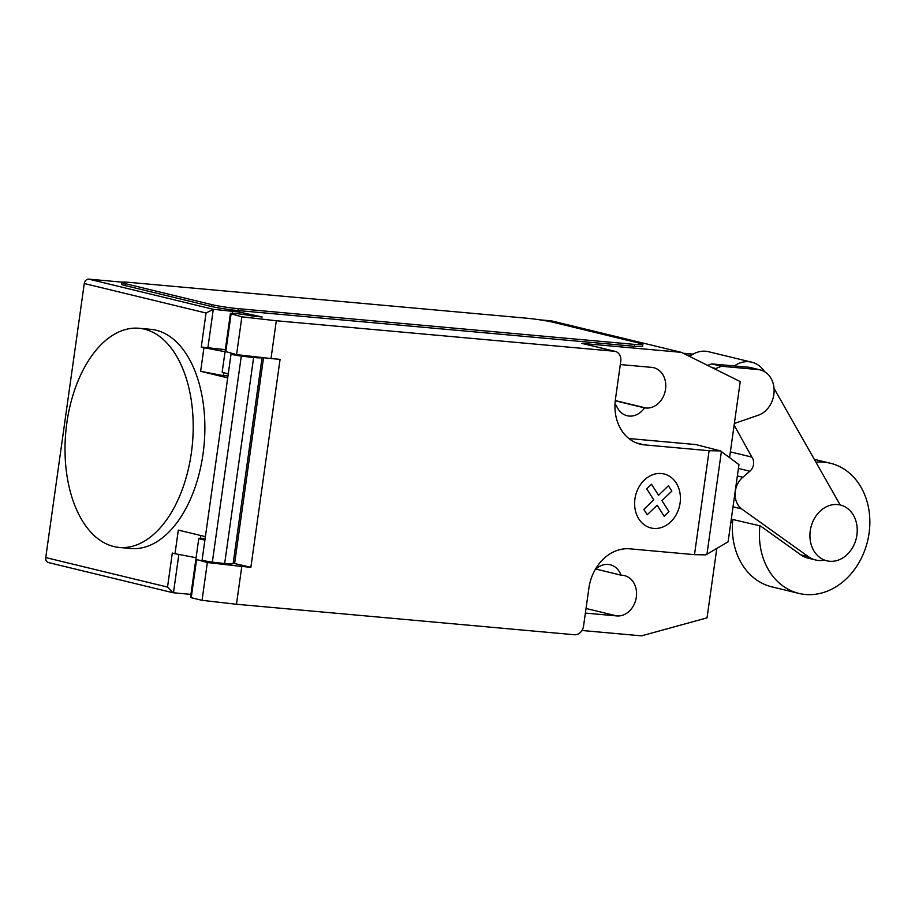 <?xml version="1.0" encoding="UTF-8"?>
<svg xmlns="http://www.w3.org/2000/svg" width="915" height="915" viewBox="0 0 915 915"><rect width="100%" height="100%" fill="white"/><g stroke="black" fill="none" stroke-linecap="round" stroke-linejoin="round"><path stroke-width="1.37" d="M837.568 504.554A28.697 23.332 103.6 0 0 810.541 529.099A28.697 23.332 103.6 0 0 826.828 560.803A28.697 23.332 103.6 0 0 829.596 561.261A28.697 23.332 103.6 0 0 856.623 536.716A28.697 23.332 103.6 0 0 840.336 505.011A28.697 23.332 103.6 0 0 837.568 504.554M714.775 368.939L721.523 366.275L757.105 369.488A23.55 19.158 -76.4 0 1 760.239 369.923A23.55 19.158 -76.4 0 1 774.09 391.746A23.55 19.158 -76.4 0 1 758.375 415.193L734.356 423.485M760.239 369.923L750.494 367.556A23.55 19.158 103.6 0 0 747.372 367.132L711.779 363.918L707.57 365.36M757.105 369.488L747.372 367.132M721.523 366.275L711.779 363.918M715.347 368.402L712.099 367.613M693.078 354.162L683.231 353.27M686.868 355.089L691.042 355.466M759.908 525.816A66.967 54.454 103.6 0 0 798.864 593.4L771.803 586.847A66.967 54.454 -76.4 0 1 732.846 519.263M798.864 593.4A66.967 54.454 103.6 0 0 805.337 594.476A66.967 54.454 103.6 0 0 868.415 537.197A66.967 54.454 103.6 0 0 830.408 463.242A66.967 54.454 103.6 0 0 823.935 462.166A66.967 54.454 103.6 0 0 815.894 462.155M732.824 519.503L760.445 525.953L800.831 554.833A30.538 24.831 103.6 0 0 807.991 558.139L815.562 559.969A30.538 24.831 -76.4 0 1 808.403 556.675L741.63 508.912L733.018 506.819M730.925 521.733L732.526 522.877M824.255 560.174A30.538 24.831 -76.4 0 1 815.562 559.969M741.63 508.912A19.169 15.589 -76.4 0 1 742.831 477.264L749.877 471.214A9.425 7.663 103.6 0 0 751.856 457.088L730.364 451.884M749.877 471.214L738.416 468.434M742.831 477.264L737.353 475.937M774.021 388.349L840.199 504.977M734.345 365.954A29.074 23.641 -76.4 0 1 751.787 362.203L708.496 351.703A29.074 23.641 103.6 0 0 689.681 356.484M751.787 362.203A29.074 23.641 -76.4 0 1 764.505 371.65M751.856 457.088L734.127 425.109M144.387 329.16A110.029 63.593 -84.8 0 0 139 328.268A110.029 63.593 -84.8 0 0 66.269 427.442A110.029 63.593 -84.8 0 0 113.837 546.541A110.029 63.593 -84.8 0 0 119.236 547.445A110.029 63.593 -84.8 0 0 168.314 517.33A110.029 63.593 -84.8 0 0 191.818 404.224A110.029 63.593 -84.8 0 0 144.387 329.16M139 328.268L150.666 329.32A110.029 63.593 95.2 0 1 156.053 330.212A110.029 63.593 95.2 0 1 203.485 405.276A110.029 63.593 95.2 0 1 179.981 518.382A110.029 63.593 95.2 0 1 130.891 548.497L119.236 547.445M228.27 373.732A12.433 0.869 -172 0 1 222.173 372.108L230.408 313.525A12.433 0.869 -172 0 1 235.693 313.548A12.433 0.869 -172 0 1 251.808 315.927L262.159 317.002L239.33 312.061L213.298 309.304L88.812 279.144A4.781 3.889 103.6 0 0 84.272 283.524L45.75 557.578A4.781 3.889 103.6 0 0 48.506 562.576L172.969 592.726L167.525 587.075L45.75 557.578M729.564 457.637L740.246 381.589L681.366 352.355L581.837 343.377L614.308 351.246L276.319 320.753L241.88 316.819L230.454 313.616A12.433 0.869 -172 0 1 230.408 313.525M204.891 540.056A12.433 0.869 -172 0 1 198.795 538.432A12.433 0.869 -172 0 1 204.079 538.466A12.433 0.869 -172 0 1 205.097 538.558M233.176 563.205L250.87 567.277L241.789 566.454L207.35 562.531L195.924 559.317A12.433 0.869 8 0 0 215.231 562.656A12.433 0.869 8 0 0 218.937 562.885M721.386 451.575L738.954 464.603L728.1 541.829L705.865 554.856L694.485 554.662L709.102 450.706L720.471 450.901L721.386 451.575L706.963 554.204M694.485 554.662L629.852 548.828A43.051 34.999 103.6 0 0 588.883 588.196L583.564 625.997A9.562 7.777 -76.4 0 1 574.46 634.747L236.47 604.255L241.789 566.454M614.308 351.246A9.562 7.777 -76.4 0 1 615.235 351.394A9.562 7.777 -76.4 0 1 620.759 361.391L615.44 399.192A43.051 34.999 103.6 0 0 640.294 444.187A43.051 34.999 103.6 0 0 644.457 444.873L709.102 450.706M276.319 320.753L271 358.554L280.082 359.366L250.87 567.277M200.808 535.538L200.431 538.237M196.084 557.715L175.005 553.712L178.322 530.082L205.372 536.636L202.078 560.266A14.354 1.006 8 0 0 212.337 562.142L224.667 563.549L253.627 357.525L241.297 356.118L212.337 562.142M196.531 559.9L191.212 597.701L202.043 600.332L236.47 604.255M207.35 562.531L202.043 600.332M198.795 538.432L190.56 597.026A12.433 0.869 8 0 0 190.606 597.118L191.212 597.701M263.531 357.696L234.629 563.343M227.949 375.974A12.913 0.904 8 0 0 223.283 375.63L200.637 371.318L203.953 347.7L201.266 347.048L225.33 349.633M223.683 372.76L223.283 375.63M248.686 356.004A12.913 0.904 -172 0 1 241.617 355.466L231.003 354.254L227.686 377.872L200.637 371.318M224.667 563.549A21.045 1.475 8 0 0 233.119 563.549L262.079 357.536A21.045 1.475 -172 0 1 253.627 357.525M241.297 356.118A14.354 1.006 -172 0 1 231.026 354.254L231.003 354.254M241.88 316.819L236.573 354.62L271 358.554M230.454 313.616L225.136 351.417L236.573 354.62M231.06 314.2L225.753 352M175.005 553.712L172.306 553.06L167.525 587.075M225.044 351.703L203.953 347.7M172.969 592.726L190.938 594.384M84.272 283.524L206.047 313.022L213.298 309.304L207.854 348.055M211.537 306.514L124.932 285.526A19.135 1.338 -172 0 1 121.535 284.268L121.809 282.38A19.135 1.338 -172 0 1 129.93 282.426L526.491 318.191A19.135 1.338 -172 0 1 552.866 322.217L639.459 343.194A19.135 1.338 -172 0 1 642.856 344.463A19.135 1.338 -172 0 1 634.736 344.417L634.461 346.305L237.911 310.54A19.135 1.338 -172 0 1 211.537 306.514L211.8 304.626L125.206 283.639A19.135 1.338 -172 0 1 121.809 282.38M237.911 310.54L238.175 308.652A19.135 1.338 -172 0 1 211.8 304.626M238.175 308.652L634.736 344.417M628.868 438.525L695.96 444.587L720.471 450.901M716.8 548.451L707.043 617.842L641.518 635.856L581.951 630.481M581.837 343.377A9.562 7.777 -76.4 0 1 582.764 343.525L615.235 351.394M585.383 613.084A20.565 16.722 103.6 0 0 585.657 613.107L616.767 615.921A20.565 16.722 103.6 0 0 636.131 598.33A20.565 16.722 103.6 0 0 624.465 575.615A20.565 16.722 103.6 0 0 622.475 575.283L621.045 575.158A20.565 16.722 103.6 0 0 610.236 564.761A20.565 16.722 103.6 0 0 595.059 569.851M614.949 405.219L616.31 405.334A20.565 16.722 103.6 0 0 627.118 415.73A20.565 16.722 103.6 0 0 644.549 407.884L645.979 408.01A20.565 16.722 103.6 0 0 665.354 390.419A20.565 16.722 103.6 0 0 653.676 367.704A20.565 16.722 103.6 0 0 651.686 367.373L620.587 364.57A20.565 16.722 103.6 0 0 620.313 364.547M616.31 405.334L614.96 405.013M644.549 407.884L615.246 400.781M621.045 575.158L595.871 569.05M681.366 352.355L551.471 320.879L539.839 319.827M122.267 282.163L88.812 279.144M642.856 344.463L642.593 346.35A19.135 1.338 -172 0 1 634.461 346.305M647.237 514.745L643.828 509.403L653.745 499.876L646.722 488.839L651.526 484.218L658.548 495.267L668.453 485.751L671.85 491.115L661.945 500.619L668.968 511.668L664.164 516.277L657.153 505.24L647.237 514.745M653.653 528.413A27.793 22.601 103.6 0 0 678.999 488.999A27.793 22.601 103.6 0 0 639.882 485.476A27.793 22.601 103.6 0 0 653.653 528.413M808.403 556.675L800.831 554.833M195.924 559.317L190.606 597.118M239.33 312.061L239.078 313.902M232.421 313.33L232.742 311.054M231.026 354.254L202.078 560.266M206.047 313.022L201.266 347.048M173.461 592.806L178.848 554.444M124.932 285.526L125.206 283.639M636.28 442.894L644.457 444.873M645.979 408.01L615.269 400.576M616.767 615.921L586.035 608.475M830.408 463.242L814.293 459.33"/></g></svg>

